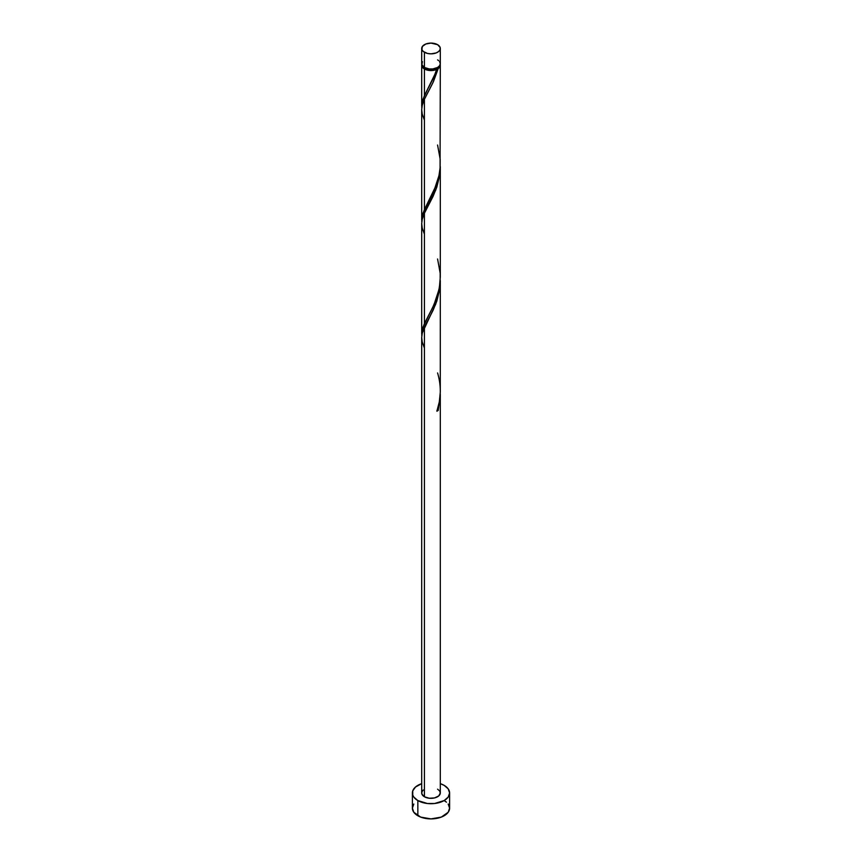 <?xml version="1.0" encoding="UTF-8"?>
<svg xmlns="http://www.w3.org/2000/svg" width="862" height="862" viewBox="0 0 862 862"><rect width="100%" height="100%" fill="white"/><g stroke="black" fill="none" stroke-linecap="round" stroke-linejoin="round"><path stroke-width="1.29" d="M422.402 61.611L421.874 64.715L424.416 67.462L424.416 52.27A9.299 5.377 180 0 1 421.701 48.477A9.299 5.377 180 0 1 427.444 43.509A9.299 5.377 180 0 1 437.584 44.673L431 43.1L425.828 44.005L422.402 46.419L421.874 49.522L423.264 51.461L427.444 53.433L431 53.843L436.172 52.938L438.736 51.461L440.126 49.522L440.126 47.421L437.584 44.673A9.299 5.377 180 0 1 440.299 48.477A9.299 5.377 180 0 1 434.556 53.433A9.299 5.377 180 0 1 424.416 52.27L424.416 67.462A9.299 5.377 0 0 0 434.556 68.626A9.299 5.377 0 0 0 440.299 63.669L439.598 61.611M422.789 66.126L424.039 67.872L425.074 68.604L425.074 67.807L425.074 68.604A8.372 4.838 0 0 0 436.926 68.604A8.372 4.838 0 0 0 439.178 66.234M413.803 804.041L412.392 808.157A18.608 10.743 0 0 0 417.844 815.754L417.844 800.561L427.369 803.503L434.631 803.503L444.156 800.561L448.197 797.07L449.608 792.965L448.197 788.849L444.156 785.368L440.299 783.655A18.608 10.743 180 0 1 444.156 785.368A18.608 10.743 180 0 1 449.608 792.965A18.608 10.743 180 0 1 438.122 802.888A18.608 10.743 180 0 1 417.844 800.561L417.844 815.754A18.608 10.743 0 0 0 438.122 818.081A18.608 10.743 0 0 0 449.608 808.157L448.197 804.041M440.299 394.925L438.208 410.441A9.299 5.377 180 0 1 436.894 411.206L439.308 401.897L440.288 392.167L440.299 280.656L439.598 289.826L436.797 301.14L433.069 310.32L424.416 327.194L424.416 796.757A9.299 5.377 0 0 0 434.556 797.921A9.299 5.377 0 0 0 440.299 792.965L438.736 795.949L434.556 797.921L429.19 798.234L424.416 796.757L424.416 327.194L422.218 333.303L421.701 337.635L421.701 792.965A9.299 5.377 0 0 0 424.416 796.757L421.874 794.01L421.874 791.919L423.264 789.98M436.926 410.463L438.208 410.441L440.299 394.311L440.299 792.965L439.598 790.907L437.584 789.161M424.416 348.076L422.218 341.966L421.701 337.473L422.294 332.98L435.752 304.038L439.782 288.533L440.299 280.656M435.687 72.677L436.894 69.348A9.299 5.377 180 0 1 424.416 68.982L424.416 95.65L435.687 72.677M421.755 221.502L422.121 216.146L424.416 209.606L424.416 99.292L432.735 83.129L438.208 68.583L439.835 66.859L440.213 64.424A9.299 5.377 180 0 1 440.299 65.189A9.299 5.377 180 0 1 438.208 68.583L433.381 81.75L424.416 99.292L424.416 209.606L436.172 185.341L438.877 176.107L440.073 168.338L440.299 65.189M422.822 66.234A8.372 4.838 0 0 0 425.074 68.604L429.362 69.93L432.638 69.93L438.208 68.583L436.926 68.604L439.211 66.126M440.299 277.036L440.299 166.711L439.598 175.87L436.797 187.183L433.069 196.364L424.416 213.248L424.416 323.552L432.81 307.228L436.905 297.218L439.383 287.52L440.299 277.036M421.755 335.458L422.121 330.103L424.416 323.552L424.416 213.248L435.752 190.082L439.782 174.577L440.299 166.7M421.755 107.545L422.121 102.201L424.416 95.65L424.416 68.982A9.299 5.377 180 0 1 421.701 65.189A9.299 5.377 180 0 1 421.787 64.424M421.701 220.058L421.701 109.733L422.218 105.39L424.416 99.292L422.294 105.067L421.701 109.571L422.218 114.053L424.416 120.174M421.701 334.003L421.701 223.678L422.218 219.347L424.416 213.248L422.294 219.023L421.701 223.517L422.218 228.01L424.416 234.119M428.242 88.204L434.071 76.589L436.926 68.604L436.894 69.348L433.909 70.285L427.229 70.091L422.402 67.236L421.874 64.133M417.844 800.561A18.608 10.743 180 0 1 412.392 792.965A18.608 10.743 180 0 1 421.701 783.655L415.527 786.995L412.747 790.863L412.747 795.055L413.803 797.07L417.844 800.561M412.392 792.965L412.392 808.157L413.803 812.263L420.667 817.09L431 818.9L441.333 817.09L448.197 812.263L449.608 808.157L449.608 792.965M446.473 802.188L444.156 800.561M421.701 48.477L421.701 63.669A9.299 5.377 0 0 0 424.416 67.462L429.19 68.938L432.81 68.938L437.584 67.462L439.598 65.717L440.299 63.669L440.299 48.477M438.736 60.685L437.584 59.866M437.163 410.355L438.208 410.441A9.299 5.377 180 0 1 436.894 411.206C441.161 398.567 441.387 385.82 437.584 372.934M427.778 89.055L422.886 99.464L421.787 107.922M437.584 145.031L440.18 159.276L440.137 167.476L438.995 175.557L434.071 190.534L422.886 213.42L421.787 221.879M437.584 258.988L440.18 273.232L440.137 281.432L438.995 289.503L434.071 304.491L422.886 327.366L421.787 335.824M421.701 106.101L421.701 65.189"/></g></svg>
